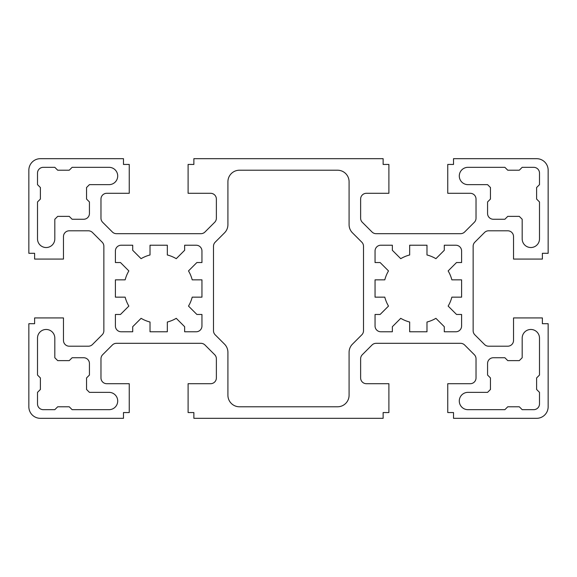 <?xml version="1.0" encoding="UTF-8"?>
<svg xmlns="http://www.w3.org/2000/svg" width="577" height="577" viewBox="0 0 577 577"><rect width="100%" height="100%" fill="white"/><g stroke="black" fill="none" stroke-linecap="round" stroke-linejoin="round"><path stroke-width="0.87" d="M536.61 187.525L536.61 199.065L539.495 201.95L539.495 238.878A8.655 8.655 0 0 1 530.84 247.533A8.655 8.655 0 0 1 522.185 238.878L522.185 219.26L519.3 216.375L507.76 216.375L504.875 219.26L493.335 219.26A5.77 5.77 0 0 1 487.565 213.49L487.565 201.95L490.45 199.065L490.45 187.525L487.565 184.64L467.947 184.64A8.655 8.655 0 0 1 459.292 175.985A8.655 8.655 0 0 1 467.947 167.33L504.875 167.33L507.76 170.215L519.3 170.215L522.185 167.33L533.725 167.33A5.77 5.77 0 0 1 539.495 173.1L539.495 184.64L536.61 187.525M69.24 216.375L57.7 216.375L54.815 219.26L54.815 238.878A8.655 8.655 0 0 1 46.16 247.533A8.655 8.655 0 0 1 37.505 238.878L37.505 201.95L40.39 199.065L40.39 187.525L37.505 184.64L37.505 173.1A5.77 5.77 0 0 1 43.275 167.33L54.815 167.33L57.7 170.215L69.24 170.215L72.125 167.33L109.053 167.33A8.655 8.655 0 0 1 117.708 175.985A8.655 8.655 0 0 1 109.053 184.64L89.435 184.64L86.55 187.525L86.55 199.065L89.435 201.95L89.435 213.49A5.77 5.77 0 0 1 83.665 219.26L72.125 219.26L69.24 216.375M507.76 360.625L519.3 360.625L522.185 357.74L522.185 338.122A8.655 8.655 0 0 1 530.84 329.467A8.655 8.655 0 0 1 539.495 338.122L539.495 375.05L536.61 377.935L536.61 389.475L539.495 392.36L539.495 403.9A5.77 5.77 0 0 1 533.725 409.67L522.185 409.67L519.3 406.785L507.76 406.785L504.875 409.67L467.947 409.67A8.655 8.655 0 0 1 459.292 401.015A8.655 8.655 0 0 1 467.947 392.36L487.565 392.36L490.45 389.475L490.45 377.935L487.565 375.05L487.565 363.51A5.77 5.77 0 0 1 493.335 357.74L504.875 357.74L507.76 360.625M40.39 389.475L40.39 377.935L37.505 375.05L37.505 338.122A8.655 8.655 0 0 1 46.16 329.467A8.655 8.655 0 0 1 54.815 338.122L54.815 357.74L57.7 360.625L69.24 360.625L72.125 357.74L83.665 357.74A5.77 5.77 0 0 1 89.435 363.51L89.435 375.05L86.55 377.935L86.55 389.475L89.435 392.36L109.053 392.36A8.655 8.655 0 0 1 117.708 401.015A8.655 8.655 0 0 1 109.053 409.67L72.125 409.67L69.24 406.785L57.7 406.785L54.815 409.67L43.275 409.67A5.77 5.77 0 0 1 37.505 403.9L37.505 392.36L40.39 389.475M349.085 181.755L349.085 224.677A11.54 11.54 0 0 0 352.468 232.841L361.822 242.196A5.77 5.77 0 0 1 363.51 246.278L363.51 330.722A5.77 5.77 0 0 1 361.822 334.804L352.468 344.159A11.54 11.54 0 0 0 349.085 352.323L349.085 395.245A11.54 11.54 0 0 1 337.545 406.785L239.455 406.785A11.54 11.54 0 0 1 227.915 395.245L227.915 352.323A11.54 11.54 0 0 0 224.532 344.159L215.178 334.804A5.77 5.77 0 0 1 213.49 330.722L213.49 246.278A5.77 5.77 0 0 1 215.178 242.196L224.532 232.841A11.54 11.54 0 0 0 227.915 224.677L227.915 181.755A11.54 11.54 0 0 1 239.455 170.215L337.545 170.215A11.54 11.54 0 0 1 349.085 181.755M400.741 318.324L392.36 326.705L392.36 331.775L380.82 331.775A5.77 5.77 0 0 1 375.05 326.005L375.05 314.465L380.12 314.465L388.501 306.084A34.62 34.62 0 0 1 384.801 297.155L375.05 297.155L375.05 279.845L384.801 279.845A34.62 34.62 0 0 1 388.501 270.916L380.12 262.535L375.05 262.535L375.05 250.995A5.77 5.77 0 0 1 380.82 245.225L392.36 245.225L392.36 250.295L400.741 258.676A34.62 34.62 0 0 1 409.67 254.976L409.67 245.225L426.98 245.225L426.98 254.976A34.62 34.62 0 0 1 435.909 258.676L444.29 250.295L444.29 245.225L455.83 245.225A5.77 5.77 0 0 1 461.6 250.995L461.6 262.535L456.53 262.535L448.149 270.916A34.62 34.62 0 0 1 451.849 279.845L461.6 279.845L461.6 297.155L451.849 297.155A34.62 34.62 0 0 1 448.149 306.084L456.53 314.465L461.6 314.465L461.6 326.005A5.77 5.77 0 0 1 455.83 331.775L444.29 331.775L444.29 326.705L435.909 318.324A34.62 34.62 0 0 1 426.98 322.024L426.98 331.775L409.67 331.775L409.67 322.024A34.62 34.62 0 0 1 400.741 318.324M201.95 250.995L201.95 262.535L196.88 262.535L188.499 270.916A34.62 34.62 0 0 1 192.199 279.845L201.95 279.845L201.95 297.155L192.199 297.155A34.62 34.62 0 0 1 188.499 306.084L196.88 314.465L201.95 314.465L201.95 326.005A5.77 5.77 0 0 1 196.18 331.775L184.64 331.775L184.64 326.705L176.259 318.324A34.62 34.62 0 0 1 167.33 322.024L167.33 331.775L150.02 331.775L150.02 322.024A34.62 34.62 0 0 1 141.091 318.324L132.71 326.705L132.71 331.775L121.17 331.775A5.77 5.77 0 0 1 115.4 326.005L115.4 314.465L120.47 314.465L128.851 306.084A34.62 34.62 0 0 1 125.151 297.155L115.4 297.155L115.4 279.845L125.151 279.845A34.62 34.62 0 0 1 128.851 270.916L120.47 262.535L115.4 262.535L115.4 250.995A5.77 5.77 0 0 1 121.17 245.225L132.71 245.225L132.71 250.295L141.091 258.676A34.62 34.62 0 0 1 150.02 254.976L150.02 245.225L167.33 245.225L167.33 254.976A34.62 34.62 0 0 1 176.259 258.676L184.64 250.295L184.64 245.225L196.18 245.225A5.77 5.77 0 0 1 201.95 250.995M193.872 158.675L383.128 158.675L383.128 164.445L388.898 164.445L388.898 193.295L366.395 193.295A5.77 5.77 0 0 0 360.625 199.065L360.625 218.207A5.77 5.77 0 0 0 362.313 222.289L372.021 231.997A5.77 5.77 0 0 0 376.103 233.685L460.547 233.685A5.77 5.77 0 0 0 464.629 231.997L474.337 222.289A5.77 5.77 0 0 0 476.025 218.207L476.025 199.065A5.77 5.77 0 0 0 470.255 193.295L447.752 193.295L447.752 164.445L453.522 164.445L453.522 158.675L536.61 158.675A11.54 11.54 0 0 1 548.15 170.215L548.15 253.303L542.38 253.303L542.38 259.073L513.53 259.073L513.53 236.57A5.77 5.77 0 0 0 507.76 230.8L488.618 230.8A5.77 5.77 0 0 0 484.536 232.488L474.828 242.196A5.77 5.77 0 0 0 473.14 246.278L473.14 330.722A5.77 5.77 0 0 0 474.828 334.804L484.536 344.512A5.77 5.77 0 0 0 488.618 346.2L507.76 346.2A5.77 5.77 0 0 0 513.53 340.43L513.53 317.927L542.38 317.927L542.38 323.697L548.15 323.697L548.15 406.785A11.54 11.54 0 0 1 536.61 418.325L453.522 418.325L453.522 412.555L447.752 412.555L447.752 383.705L470.255 383.705A5.77 5.77 0 0 0 476.025 377.935L476.025 358.793A5.77 5.77 0 0 0 474.337 354.711L464.629 345.003A5.77 5.77 0 0 0 460.547 343.315L376.103 343.315A5.77 5.77 0 0 0 372.021 345.003L362.313 354.711A5.77 5.77 0 0 0 360.625 358.793L360.625 377.935A5.77 5.77 0 0 0 366.395 383.705L388.898 383.705L388.898 412.555L383.128 412.555L383.128 418.325L193.872 418.325L193.872 412.555L188.102 412.555L188.102 383.705L210.605 383.705A5.77 5.77 0 0 0 216.375 377.935L216.375 358.793A5.77 5.77 0 0 0 214.687 354.711L204.979 345.003A5.77 5.77 0 0 0 200.897 343.315L116.453 343.315A5.77 5.77 0 0 0 112.371 345.003L102.663 354.711A5.77 5.77 0 0 0 100.975 358.793L100.975 377.935A5.77 5.77 0 0 0 106.745 383.705L129.248 383.705L129.248 412.555L123.478 412.555L123.478 418.325L40.39 418.325A11.54 11.54 0 0 1 28.85 406.785L28.85 323.697L34.62 323.697L34.62 317.927L63.47 317.927L63.47 340.43A5.77 5.77 0 0 0 69.24 346.2L88.382 346.2A5.77 5.77 0 0 0 92.464 344.512L102.172 334.804A5.77 5.77 0 0 0 103.86 330.722L103.86 246.278A5.77 5.77 0 0 0 102.172 242.196L92.464 232.488A5.77 5.77 0 0 0 88.382 230.8L69.24 230.8A5.77 5.77 0 0 0 63.47 236.57L63.47 259.073L34.62 259.073L34.62 253.303L28.85 253.303L28.85 170.215A11.54 11.54 0 0 1 40.39 158.675L123.478 158.675L123.478 164.445L129.248 164.445L129.248 193.295L106.745 193.295A5.77 5.77 0 0 0 100.975 199.065L100.975 218.207A5.77 5.77 0 0 0 102.663 222.289L112.371 231.997A5.77 5.77 0 0 0 116.453 233.685L200.897 233.685A5.77 5.77 0 0 0 204.979 231.997L214.687 222.289A5.77 5.77 0 0 0 216.375 218.207L216.375 199.065A5.77 5.77 0 0 0 210.605 193.295L188.102 193.295L188.102 164.445L193.872 164.445L193.872 158.675"/></g></svg>
